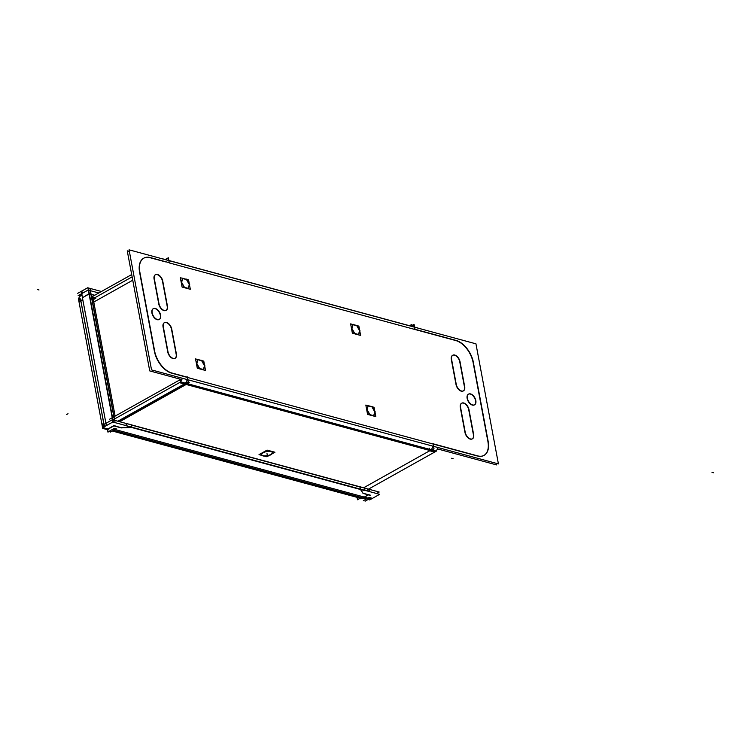 <?xml version="1.0" encoding="UTF-8"?>
<svg xmlns="http://www.w3.org/2000/svg" width="751" height="751" viewBox="0 0 751 751"><rect width="100%" height="100%" fill="white"/><g stroke="black" fill="none" stroke-linecap="round" stroke-linejoin="round"><path stroke-width="1.13" d="M95.818 298.288A5.116 3.004 -119.2 0 0 94.063 299.274A5.116 3.004 -119.2 0 1 94.795 298.522M168.853 260.494L412.459 326.516A5.116 3.595 105.2 0 1 413.116 326.798A5.116 3.595 105.2 0 0 412.046 326.441M166.018 259.827A5.116 3.595 -74.8 0 1 167.398 260.203A5.116 3.595 -74.8 0 0 166.731 259.921M165.492 261.883L150.547 257.828L165.492 261.883M143.61 258.25A20.258 11.894 60.8 0 0 139.329 270.548A20.258 11.894 60.8 0 1 150.097 257.706A20.258 11.894 60.8 0 0 143.741 258.184M478.256 456.214A20.258 11.894 60.8 0 0 483.879 455.472A20.258 11.894 60.8 0 0 487.906 441.569A20.258 11.894 60.8 0 1 478.256 456.214M487.803 440.997L473.224 363.118L487.803 440.997M473.121 362.545A20.258 11.894 60.8 0 0 455.782 340.55A20.258 11.894 60.8 0 1 473.121 362.545M455.359 340.438L415.031 329.511L455.359 340.438M159.137 319.504A6.13 3.595 -119.2 0 1 151.918 313.007A6.13 3.595 -119.2 0 1 153.138 308.802A6.13 3.595 -119.2 0 1 160.348 315.289A6.13 3.595 -119.2 0 1 159.259 319.428M474.35 404.93A6.13 3.595 -119.2 0 1 467.141 398.434A6.13 3.595 -119.2 0 1 468.352 394.228A6.13 3.595 -119.2 0 1 475.571 400.715A6.13 3.595 -119.2 0 1 474.472 404.855M174.936 358.377A6.13 3.595 -119.2 0 1 167.83 352.379A6.13 3.595 -119.2 0 0 173.152 358.584A6.13 3.595 -119.2 0 0 176.156 354.172A6.13 3.595 -119.2 0 1 175.058 358.302M163.051 326.948L167.726 351.881L163.051 326.948M162.976 326.441A6.13 3.595 -119.2 0 1 164.272 322.742A6.13 3.595 -119.2 0 1 171.481 329.238A6.13 3.595 -119.2 0 0 166.44 322.639A6.13 3.595 -119.2 0 0 162.976 326.441M460.232 407.004A6.13 3.595 -119.2 0 1 461.527 403.306A6.13 3.595 -119.2 0 1 468.737 409.793A6.13 3.595 -119.2 0 0 463.686 403.193A6.13 3.595 -119.2 0 0 460.232 407.004M472.191 438.931A6.13 3.595 -119.2 0 1 465.085 432.933A6.13 3.595 -119.2 0 0 470.408 439.147A6.13 3.595 -119.2 0 0 473.402 434.726A6.13 3.595 -119.2 0 1 472.313 438.856M460.307 407.511L464.972 432.445L460.307 407.511M165.962 310.426A6.13 3.595 -119.2 0 1 158.855 304.427A6.13 3.595 -119.2 0 0 164.178 310.632A6.13 3.595 -119.2 0 0 167.182 306.22A6.13 3.595 -119.2 0 1 166.084 310.351M154.086 278.996L158.752 303.93L154.086 278.996M154.002 278.49A6.13 3.595 -119.2 0 1 155.297 274.791A6.13 3.595 -119.2 0 1 162.516 281.287A6.13 3.595 -119.2 0 0 157.466 274.688A6.13 3.595 -119.2 0 0 154.002 278.49M451.332 359.56L456.007 384.493L451.332 359.56M451.257 359.053A6.13 3.595 -119.2 0 1 452.553 355.354A6.13 3.595 -119.2 0 1 459.762 361.841A6.13 3.595 -119.2 0 0 454.721 355.242A6.13 3.595 -119.2 0 0 451.257 359.053M463.217 390.989A6.13 3.595 -119.2 0 1 456.11 384.981A6.13 3.595 -119.2 0 0 461.433 391.196A6.13 3.595 -119.2 0 0 464.437 386.774A6.13 3.595 -119.2 0 1 463.339 390.905M196.659 363.775L199.297 368.478L196.659 363.775M197.71 359.663L196.687 363.221L197.71 359.663M199.785 368.741L203.343 369.708L199.785 368.741M181.47 282.592L184.108 287.304L181.47 282.592M182.521 278.49L181.489 282.047L182.521 278.49M184.586 287.567L188.154 288.534L184.586 287.567M366.948 409.924L369.586 414.636L366.948 409.924M367.999 405.822L366.976 409.37L367.999 405.822M370.074 414.89L373.632 415.857L370.074 414.89M351.759 328.741L354.397 333.453L351.759 328.741M352.81 324.639L351.778 328.196L352.81 324.639M354.876 333.716L358.443 334.683L354.876 333.716M432.839 446.132A5.116 3.595 105.2 0 1 431.13 449.727A5.116 3.595 105.2 0 0 432.839 446.132M270.754 454.458A5.492 2.215 169.4 0 0 272.388 452.59A5.492 2.215 169.4 0 1 270.754 454.458A5.492 2.215 -10.6 0 1 265.253 455.838A5.492 2.215 -10.6 0 1 261.62 454.608A5.492 2.215 169.4 0 0 265.253 455.838A5.492 2.215 169.4 0 0 270.754 454.458A5.492 2.215 169.4 0 0 270.858 451.267A5.492 2.215 169.4 0 0 263.197 452.412A5.492 2.215 169.4 0 0 261.583 454.449A5.492 2.215 -10.6 0 1 263.197 452.412A5.492 2.215 169.4 0 0 263.094 455.613A5.492 2.215 169.4 0 0 270.754 454.458A5.492 2.215 -10.6 0 1 263.094 455.613A5.492 2.215 -10.6 0 1 263.197 452.412A5.492 2.215 169.4 0 1 268.896 451.041A5.492 2.215 169.4 0 1 272.378 452.431A5.492 2.215 169.4 0 0 268.896 451.041A5.492 2.215 169.4 0 0 263.197 452.412A5.492 2.215 169.4 0 1 270.858 451.267A5.492 2.215 169.4 0 1 270.754 454.458M353.008 324.695L356.763 325.709L359.579 330.731L358.499 334.486L359.579 330.731L356.763 325.709L353.008 324.695L356.763 325.709L359.579 330.731L358.499 334.486M182.718 278.546L186.473 279.56L182.718 278.546L186.473 279.56L189.299 284.582L188.21 288.337L189.299 284.582L186.473 279.56L189.299 284.582L188.21 288.337M368.197 405.869L371.961 406.892L368.197 405.869L371.961 406.892L374.777 411.914L373.688 415.669L374.777 411.914L371.961 406.892L374.777 411.914L373.688 415.669M197.907 359.72L201.672 360.743L197.907 359.72L201.672 360.743L204.488 365.765L203.399 369.511L204.488 365.765L201.672 360.743L204.488 365.765L203.399 369.511M85.389 295.847L89.031 293.81L85.389 295.847M89.331 293.782L94.748 295.246L89.331 293.782M108.163 428.877L113.73 425.77L108.163 428.877M112.753 419.828L88.731 291.435L112.753 419.828M114.518 420.307L90.486 291.914L114.518 420.307M114.03 425.742L121.183 427.685L131.012 427.3L121.183 427.685L114.03 425.742M359.016 497.8A5.116 3.595 -74.8 0 0 361.015 497.566M364.733 498.411L361.391 497.509L364.733 498.411M370.421 495.228L363.09 493.238L360.583 489.521L363.09 493.238L370.421 495.228M360.396 489.286L131.829 427.338L360.396 489.286M359.964 486.986L131.397 425.038L359.964 486.986M124.628 425.235L126.863 425.141L124.628 425.235M360.405 489.126L360.001 486.995L360.405 489.126M131.575 427.112L131.172 424.982L131.575 427.112M369.323 489.361L369.21 488.723L369.323 489.361M364.948 496.833L368.441 494.871L364.948 496.833M92.035 299.311L132.129 276.856M92.608 297.049L93.575 302.174M91.622 297.058A5.116 3.595 -74.8 0 1 91.847 296.945L94.823 297.753M91.603 297.002L131.697 274.556M160.611 258.363L416.289 327.549M415.05 329.605L414.064 324.357L411.886 325.577M162.479 258.87A5.116 3.595 -74.8 0 0 161.822 258.588A5.116 3.595 -74.8 0 0 161.099 258.504M418.035 328.131A5.116 3.595 -74.8 0 0 417.368 327.84L161.822 258.588M169.322 263.019L168.346 257.771L165.464 259.377M181.836 379.612L149.731 370.91L127.257 250.834L129.36 251.397M437.382 448.873L496.618 464.925L496.317 463.339M166.055 261.827L150.04 257.48M165.502 261.677L169.51 262.756M129.069 249.82L475.946 343.827L498.42 463.911L151.542 369.905L129.069 249.82M456.861 340.635L414.167 329.06M455.604 340.306A20.258 11.894 -119.2 0 1 473.477 362.977M488.46 443.006L473.074 360.827M488.047 440.856A20.258 11.894 -119.2 0 1 484.132 455.331A20.258 11.894 -119.2 0 1 477.204 455.744M435.768 444.526L478.462 456.101M436.838 444.817L432.829 443.728M433.017 443.475L433.994 448.722L429.872 451.032M180.071 379.133A2.563 1.793 -74.8 0 1 178.747 380.457L178.776 380.466M184.155 384.437L188.276 382.128L187.29 376.88M182.202 378.213A5.116 3.595 -74.8 0 1 179.179 382.775L179.189 382.775M434.726 452.027A5.116 3.595 -74.8 0 0 437.749 447.465M112.932 419.875L180.794 381.884L436.34 451.135L368.478 489.136M185.769 383.536L118.273 421.32M109.543 419.236L180.362 379.574L181.704 379.94M431.909 449.896A5.116 3.004 60.8 0 0 433.064 449.671M433.599 450.393L433.421 449.408M433.89 451.905L429.882 450.825M429.6 449.305L429.394 448.197M411.942 325.85L413.454 325.005L413.82 326.985M409.783 325.587L411.689 324.526L412.064 326.516M271.055 454.637A5.492 2.215 -10.6 0 1 265.291 456.167A5.492 2.215 -10.6 0 1 261.639 454.768A5.492 2.215 -10.6 0 1 263.526 452.6M263.019 452.881A5.492 2.215 -10.6 0 1 268.783 451.36A5.492 2.215 -10.6 0 1 272.435 452.75A5.492 2.215 -10.6 0 1 270.548 454.928M171.65 372.947L187.666 377.284M172.392 373.144A20.258 11.894 -119.2 0 1 154.518 350.464M139.536 270.435L154.922 352.613M139.949 272.585A20.258 11.894 -119.2 0 1 143.863 258.109A20.258 11.894 -119.2 0 1 150.791 257.696M160.658 315.495A6.13 3.595 60.8 0 0 157.738 309.928A6.13 3.595 60.8 0 0 153.392 308.661A6.13 3.595 60.8 0 0 152.246 313.214M152.115 312.519A6.13 3.595 60.8 0 0 155.044 318.086A6.13 3.595 60.8 0 0 159.39 319.353A6.13 3.595 60.8 0 0 160.536 314.8M475.881 400.921A6.13 3.595 60.8 0 0 472.952 395.355A6.13 3.595 60.8 0 0 468.605 394.087A6.13 3.595 60.8 0 0 467.46 398.64M467.338 397.946A6.13 3.595 60.8 0 0 470.257 403.512A6.13 3.595 60.8 0 0 474.604 404.789A6.13 3.595 60.8 0 0 475.749 400.227M171.791 329.436A6.13 3.595 60.8 0 0 168.872 323.869A6.13 3.595 60.8 0 0 164.525 322.601A6.13 3.595 60.8 0 0 163.38 327.154M163.22 326.31L168.064 352.238M167.924 351.402A6.13 3.595 60.8 0 0 170.843 356.969A6.13 3.595 60.8 0 0 175.19 358.236A6.13 3.595 60.8 0 0 176.335 353.674M176.494 354.528L171.65 328.591M460.466 406.864L465.32 432.801M465.169 431.956A6.13 3.595 60.8 0 0 468.098 437.523A6.13 3.595 60.8 0 0 472.445 438.791A6.13 3.595 60.8 0 0 473.59 434.238M473.75 435.082L468.896 409.154M469.046 409.999A6.13 3.595 60.8 0 0 466.127 404.432A6.13 3.595 60.8 0 0 461.781 403.156A6.13 3.595 60.8 0 0 460.635 407.718M167.529 306.577L162.676 280.639M162.826 281.484A6.13 3.595 60.8 0 0 159.897 275.917A6.13 3.595 60.8 0 0 155.551 274.65A6.13 3.595 60.8 0 0 154.406 279.203M154.246 278.358L159.099 304.286M158.949 303.451A6.13 3.595 60.8 0 0 161.869 309.018A6.13 3.595 60.8 0 0 166.215 310.285A6.13 3.595 60.8 0 0 167.36 305.732M456.204 384.005A6.13 3.595 60.8 0 0 459.124 389.572A6.13 3.595 60.8 0 0 463.47 390.839A6.13 3.595 60.8 0 0 464.616 386.286M464.775 387.131L459.931 361.203M460.072 362.048A6.13 3.595 60.8 0 0 457.152 356.481A6.13 3.595 60.8 0 0 452.806 355.214A6.13 3.595 60.8 0 0 451.661 359.767M451.501 358.922L456.345 384.85M199.4 368.431L203.85 369.633M196.649 363.165L199.822 368.807M198.039 359.278L196.753 363.719M202.169 360.668L197.72 359.457M204.92 365.934L201.747 360.283M203.53 369.811L204.807 365.371M184.202 287.248L188.651 288.459M181.451 281.982L184.624 287.633M182.84 278.095L181.564 282.545M186.98 279.485L182.521 278.283M189.721 284.751L186.558 279.109M188.341 288.637L189.618 284.197M369.68 414.58L374.139 415.782M366.939 409.314L370.102 414.956M368.328 405.427L367.042 409.868M372.458 406.817L368.009 405.606M375.209 412.083L372.036 406.432M373.82 415.96L375.096 411.52M354.491 333.397L358.94 334.608M351.74 328.131L354.913 333.782M353.13 324.254L351.853 328.694M357.269 325.634L352.81 324.432M360.011 330.9L356.847 325.258M358.631 334.786L359.907 330.346M117.916 421.227L187.562 382.231M119.672 421.705L189.318 382.71M93.781 301.827L92.626 302.475M166.14 259.574A5.116 3.004 60.8 0 0 164.666 259.461M351.665 328.656L352.848 324.545M352.745 324.61L356.866 325.718M356.725 325.596L359.663 330.825M359.626 330.647L358.443 334.749M358.546 334.693L354.425 333.575M354.556 333.697L351.628 328.478M359.785 331.031L360.611 335.444L352.379 333.209L350.633 323.878L352.763 324.46M359.645 330.243L358.865 326.112L357.213 325.662M189.336 284.488L188.154 288.6M188.257 288.544L184.136 287.426M184.277 287.549L181.338 282.329M181.376 282.507L182.559 278.396M182.455 278.452L186.577 279.569M186.436 279.447L189.374 284.676M186.924 279.513L188.576 279.963L189.355 284.094M189.496 284.882L190.322 289.285L182.089 287.06L180.343 277.729L182.474 278.302M374.815 411.82L373.632 415.932M373.735 415.876L369.614 414.759M369.755 414.881L366.826 409.652M366.854 409.83L368.037 405.728M367.943 405.784L372.055 406.901M371.923 406.779L374.852 411.999M372.412 406.845L374.064 407.295L374.833 411.426M374.984 412.205L375.81 416.617L367.577 414.392L365.831 405.061L367.952 405.634M204.525 365.671L203.343 369.774M203.446 369.717L199.325 368.61M199.466 368.732L196.537 363.503M196.565 363.681L197.748 359.579M197.654 359.635L201.766 360.752M201.634 360.63L204.563 365.85M202.122 360.696L203.774 361.137L204.544 365.277M204.694 366.056L205.521 370.468L197.288 368.234L195.542 358.912L197.673 359.485M262.972 452.581A5.492 2.215 -10.6 0 1 268.736 451.069A5.492 2.215 -10.6 0 1 272.378 452.459M272.397 452.609A5.492 2.215 -10.6 0 1 270.51 454.627M270.989 454.355A5.492 2.215 -10.6 0 1 265.403 455.866A5.492 2.215 -10.6 0 1 261.62 454.618M261.583 454.477A5.492 2.215 -10.6 0 1 263.46 452.309M262.137 455.481L259.02 454.637L267.084 450.112L274.941 452.243L271.993 453.895M264.605 456.148L266.868 456.758L269.074 455.528M77.719 293.331L87.67 287.764L101.441 291.501M83.352 297.199L89.35 293.848M89.369 293.979L94.523 295.368M81.718 294.139A5.116 3.595 -74.8 0 0 78.855 301.038L80.958 301.611M80.667 300.024L82.976 300.653M78.151 295.641L88.102 290.064L98.813 292.965M104.37 426.737L104.229 426.005M103.92 424.343L80.714 300.325M361.409 497.566L357.485 499.762L357.054 497.265M80.451 298.917L78.348 298.344L102.69 428.399L108.191 429.891M112.284 431.008L358.95 497.857M82.807 299.715L79.991 301.292M104.079 425.967L103.394 426.343M114.509 428.295L108.519 431.647M113.363 422.175L88.374 288.666M82.554 292.899L82.385 292.017M116.264 428.774L110.275 432.125M115.119 422.653L90.139 289.144M108.013 428.962L113.861 425.573L115.907 426.127M116.264 428.896L114.208 428.342M113.044 422.09L88.083 288.713M110.059 430.952L107.956 432.135L107.496 429.703M106.849 428.389A5.116 3.595 -74.8 0 1 104.492 428.821A5.116 3.595 -74.8 0 1 102.183 425.704L103.769 426.136M361.071 497.415L364.92 498.645M108.022 428.999L102.84 427.591L112.791 422.024L379.63 494.336L369.68 499.913L368.112 499.49M113.307 430.426L361.1 497.584M105.478 426.127L102.418 425.291L112.359 419.725L379.199 492.036L376.57 493.51M370.609 495.463L362.986 493.398M121.014 427.882L131.847 427.469L131.341 424.775L126.562 423.545L127.06 426.23L365.042 490.732L364.545 488.047L359.917 486.723L360.414 489.408L363.184 493.51M359.926 486.789L131.359 424.85M113.739 425.845L121.371 427.91M114.039 425.798L108.05 429.159M371.078 497.829L365.089 501.18M369.933 491.708L369.361 488.638M362.677 497.979L368.666 494.627L370.6 495.256M369.323 497.35L363.324 500.71M368.178 491.238L367.849 489.492M369.023 497.397L371.078 497.951M367.849 491.145L367.568 489.643M81.474 292.599L106.37 425.62M113.213 429.018L369.689 498.533M82.291 295.002L79.925 296.326M80.601 295.997A2.563 1.793 -74.8 0 0 78.996 299.865L83.042 300.954M109.73 430.971A2.563 1.033 169.4 0 0 110.341 431.13M104.051 424.381L102.202 423.874A2.563 1.793 105.2 0 0 103.394 425.779A2.563 1.793 105.2 0 0 104.821 425.385M363.24 497.913A2.563 1.033 -10.6 0 1 359.081 498.542M80.789 300.353L103.995 424.362M104.314 426.024L104.436 426.699M364.967 496.974L362.602 498.298M416.721 462.118L415.876 462.597M414.73 329.426L169.304 262.916L414.73 329.426M433.12 444.019L477.392 456.017M171.707 373.172L187.102 377.349M154.706 352.735A20.258 11.894 60.8 0 0 171.406 373.087M139.583 272.153L154.368 351.177M151.918 313.007A6.13 3.595 -119.2 0 1 155.11 308.633A6.13 3.595 -119.2 0 1 160.348 315.289A6.13 3.595 -119.2 0 1 157.166 319.663A6.13 3.595 -119.2 0 1 151.918 313.007M467.141 398.434A6.13 3.595 -119.2 0 1 470.323 394.059A6.13 3.595 -119.2 0 1 475.571 400.715A6.13 3.595 -119.2 0 1 472.379 405.089A6.13 3.595 -119.2 0 1 467.141 398.434M176.091 353.815L171.547 329.576M473.337 434.378L468.802 410.13M167.116 305.864L162.573 281.625M464.371 386.427L459.828 362.179M187.121 379.546A5.116 3.595 105.2 0 1 185.413 383.132M432.82 443.935L187.393 377.424M430.07 450.562L184.774 384.09M184.342 383.977L117.841 421.208M363.597 487.784L429.854 450.684L363.597 487.784M132.758 280.207L93.772 302.033L115.119 416.11L93.772 302.033L132.758 280.207L92.664 302.662M179.001 380.344L181.179 380.926M179.433 382.644L434.979 451.895M266.98 453.435L267.328 455.331L266.98 453.435M113.495 430.323L366.206 498.814M78.883 299.452L82.967 300.56M103.535 424.662L102.258 424.315M66.548 414.561L68.031 413.735L66.548 414.561M453.097 458.645L451.651 458.251L453.097 458.645M713.45 472.764L712.004 472.37L713.45 472.764M37.55 289.586L38.996 289.97L37.55 289.586M358.94 497.772L112.378 430.952L358.94 497.772M104.492 428.821L108.172 429.816"/></g></svg>
